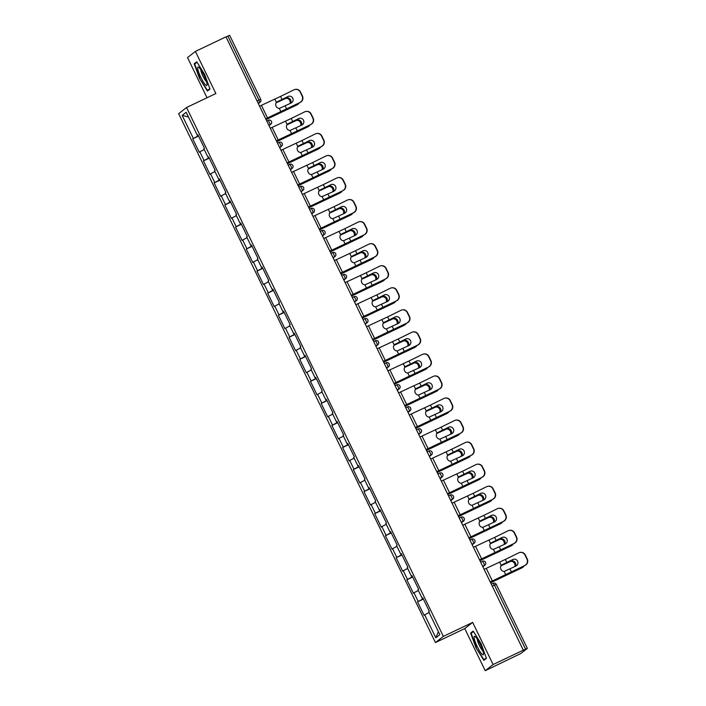 <?xml version="1.0" encoding="UTF-8"?>
<svg xmlns="http://www.w3.org/2000/svg" width="706" height="706" viewBox="0 0 706 706"><rect width="100%" height="100%" fill="white"/><g stroke="black" fill="none" stroke-linecap="round" stroke-linejoin="round"><path stroke-width="1.06" d="M485.225 670.7L493.115 664.54L472.667 622.418L464.769 628.578L485.225 670.7L520.807 653.527L527.347 648.408L523.34 650.235L225.973 36.853L195.403 51.423L187.514 57.592L207.017 97.755M464.769 628.578L435.461 642.548L178.653 113.675L186.543 107.515L443.35 636.388L435.461 642.548M438.373 631.658L435.823 637.783L439.829 634.659L428.674 611.687L429.274 611.22L422.753 597.797L422.153 598.264L422.841 597.973M435.823 637.783L424.668 614.82L424.077 615.288L417.555 601.856L423.379 599.085M423.221 598.759L417.555 601.856M418.155 601.388L413.963 592.766L413.372 593.234L406.85 579.811L412.675 577.031M412.516 576.705L406.85 579.811M407.45 579.344L403.258 570.722L402.658 571.189L396.145 557.758L401.97 554.987M401.811 554.66L396.145 557.758M396.737 557.29L392.554 548.668L391.954 549.136L385.432 535.713L391.256 532.933M391.106 532.615L385.432 535.713M386.032 535.245L381.849 526.623L381.249 527.091L374.727 513.668L380.552 510.888M380.393 510.562L374.727 513.668M375.327 513.2L371.144 504.578L370.544 505.046L364.022 491.614L369.847 488.843M369.688 488.517L364.022 491.614M364.623 491.147L360.439 482.525L359.839 482.992L353.318 469.569L359.142 466.79M358.983 466.463L353.318 469.569M353.918 469.102L349.726 460.48L349.135 460.947L342.613 447.516L348.437 444.745M348.279 444.418L342.613 447.516M343.213 447.048L339.021 438.426L338.421 438.894L331.908 425.471L337.733 422.691M337.574 422.373L331.908 425.471M332.5 425.003L328.316 416.381L327.716 416.849L321.204 403.426L327.019 400.646M326.869 400.32L321.204 403.426M321.795 402.958L317.612 394.336L317.012 394.804L310.49 381.372L316.314 378.601M316.156 378.275L310.49 381.372M311.09 380.905L306.907 372.283L306.307 372.75L299.785 359.328L305.61 356.548M305.451 356.221L299.785 359.328M300.385 358.86L296.202 350.238L295.602 350.705L289.081 337.274L294.905 334.503M294.746 334.176L289.081 337.274M289.681 336.806L285.498 328.193L284.897 328.652L278.376 315.229L284.2 312.458M284.041 312.131L278.376 315.229M278.976 314.761L274.784 306.139L274.193 306.607L267.671 293.184L273.496 290.404M273.337 290.078L267.671 293.184M268.271 292.716L264.079 284.094L263.479 284.562L256.966 271.13L262.791 268.359M262.632 268.033L256.966 271.13M257.558 270.663L253.375 262.041L252.774 262.508L246.253 249.086L252.077 246.306M251.927 245.979L246.253 249.086M246.853 248.618L242.67 239.996L242.07 240.464L235.548 227.032L241.373 224.261M241.214 223.934L235.548 227.032M236.148 226.573L231.965 217.951L231.365 218.419L224.843 204.987L230.668 202.216M230.509 201.89L224.843 204.987M225.443 204.519L221.26 195.897L220.66 196.365L214.139 182.942L219.963 180.162M219.804 179.836L214.139 182.942M214.739 182.475L210.547 173.852L209.956 174.32L203.434 160.889L209.258 158.118M209.1 157.791L203.434 160.889M204.034 160.421L199.842 151.799L199.251 152.267L192.729 138.844L198.554 136.064M198.395 135.746L192.729 138.844M193.329 138.376L182.174 115.405L186.172 112.28L197.327 135.252L198.015 134.961M422.153 598.264L417.97 589.642L418.57 589.175L412.048 575.743L411.448 576.211L407.265 567.589L407.865 567.13L401.343 553.698L400.743 554.166L396.56 545.544L397.151 545.076L390.639 531.653L390.039 532.121L385.855 523.499L386.447 523.031L379.934 509.6L379.334 510.067L375.142 501.445L375.742 500.978L369.22 487.555L368.629 488.022L364.437 479.4L365.037 478.933L358.516 465.51L357.916 465.969L353.732 457.356L354.333 456.888L347.811 443.456L347.211 443.924L343.028 435.302L343.628 434.834L337.106 421.411L336.506 421.879L332.323 413.257L332.923 412.789L326.401 399.358L325.801 399.825L321.618 391.203L322.21 390.736L315.697 377.313L315.097 377.781L310.905 369.159L311.505 368.691L304.983 355.268L304.392 355.736L300.2 347.114L300.8 346.646L294.278 333.214L293.687 333.682L289.495 325.06L290.095 324.592L283.574 311.17L282.974 311.637L278.791 303.015L279.391 302.547L272.869 289.116L272.269 289.584L268.086 280.962L268.686 280.494L262.164 267.071L261.564 267.539L257.381 258.917L257.972 258.449L251.46 245.026L250.859 245.494L246.676 236.872L247.268 236.404L240.755 222.972L240.155 223.44L235.963 214.818L236.563 214.35L230.041 200.928L229.45 201.395L225.258 192.773L225.858 192.306L219.337 178.874L218.736 179.342L214.553 170.72L215.154 170.261L208.632 156.829L208.032 157.297L203.849 148.675L204.449 148.207L197.927 134.784L197.327 135.252M418.376 590.481L413.963 592.766M407.671 568.427L403.258 570.722M411.448 576.211L412.136 575.928M396.966 546.382L392.554 548.668M400.743 554.166L401.432 553.883M386.253 524.329L381.849 526.623M390.039 532.121L390.727 531.83M375.548 502.284L371.144 504.578M379.334 510.067L380.013 509.785M364.843 480.239L360.439 482.525M368.629 488.022L369.309 487.731M354.138 458.185L349.726 460.48M357.916 465.969L358.604 465.686M343.434 436.14L339.021 438.426M347.211 443.924L347.899 443.642M332.729 414.087L328.316 416.381M336.506 421.879L337.194 421.588M322.024 392.042L317.612 394.336M325.801 399.825L326.49 399.543M311.311 369.997L306.907 372.283M315.097 377.781L315.785 377.498M300.606 347.943L296.202 350.238M304.392 355.736L305.071 355.445M289.901 325.898L285.498 328.193M293.687 333.682L294.367 333.4M279.197 303.854L274.784 306.139M282.974 311.637L283.662 311.346M268.492 281.8L264.079 284.094M272.269 289.584L272.957 289.301M257.787 259.755L253.375 262.041M261.564 267.539L262.253 267.256M247.082 237.701L242.67 239.996M250.859 245.494L251.548 245.203M236.369 215.657L231.965 217.951M240.155 223.44L240.843 223.158M225.664 193.612L221.26 195.897M229.45 201.395L230.13 201.104M214.959 171.558L210.547 173.852M218.736 179.342L219.425 179.059M204.255 149.513L199.842 151.799M208.032 157.297L208.72 157.014M257.108 100.967L258.952 100.084L227.861 36.059L226.017 36.941M227.861 36.059L229.609 35.335M188.44 116.949L182.174 115.405M493.115 664.54L523.684 649.97M472.667 622.418L443.35 636.388M186.543 107.515L215.859 93.545L195.403 51.423M429.08 612.526L424.668 614.82M204.661 74.412L196.753 61.775L194.194 63.778L199.533 78.419L207.44 91.056L210 89.053L204.661 74.412M470.628 633.07L475.968 647.711L483.875 660.348L486.434 658.345L481.095 643.704L473.188 631.067L470.628 633.07L472.826 632.029M209.188 89.68L207.546 90.465L199.533 78.419M196.392 62.728L194.194 63.778M486.293 657.957L483.989 659.766L475.968 647.711M289.028 96.184A3.618 3.574 -101.1 0 0 288.295 96.457L287.986 96.51A3.618 3.574 78.9 0 1 292.769 98.187A3.618 3.574 78.9 0 1 291.146 103.014L279.329 108.433A3.618 3.221 -120.3 0 1 276.417 102.449L276.964 101.938M300.015 102.405A4.721 4.66 -101.1 0 0 302.142 96.104L302.442 96.042A4.721 4.66 78.9 0 1 300.315 102.352L267.521 117.911A12.576 0.494 154.1 0 0 265.738 118.74M265.774 118.82L280.123 112.201A12.576 0.494 154.1 0 0 283.221 110.745A12.576 0.494 154.1 0 0 286.954 108.936L300.315 102.352M277.211 101.779L282.012 99.458L280.538 96.422L261.414 105.326A12.576 0.494 154.1 0 0 259.631 106.165M276.849 102.026A12.576 0.494 154.1 0 0 278.588 101.205A12.576 0.494 154.1 0 0 282.321 99.396L288.295 96.457M295.055 89.441L295.364 89.38A4.721 4.66 78.9 0 1 300.456 91.948L300.147 92.009A4.721 4.66 -101.1 0 0 293.908 89.83L280.538 96.422M302.442 96.042L300.456 91.948M302.142 96.104L300.147 92.009M287.986 96.51L282.012 99.458M289.91 103.623A3.618 3.151 60.1 0 0 289.778 100.517A3.618 3.151 60.1 0 0 285.339 98.584L276.143 102.847M276.222 102.714A12.576 0.494 -25.9 0 1 277.352 102.176A12.576 0.494 -25.9 0 1 280.873 100.526L286.212 98.081A3.618 3.151 -119.9 0 1 290.651 100.014A3.618 3.151 -119.9 0 1 290.74 103.217M266.1 119.49L278.729 113.287A12.576 0.494 -25.9 0 1 281.976 111.716A12.576 0.494 -25.9 0 1 285.506 110.065L297.447 104.594A4.721 4.104 60.1 0 0 297.738 104.444L296.864 104.947A4.721 4.104 -119.9 0 1 296.573 105.097L266.136 119.561M297.738 104.444A4.721 4.104 60.1 0 0 299.185 102.908M203.866 75.11A10.219 1.853 -115.5 0 0 198.739 67.282A10.219 1.853 -115.5 0 0 200.883 77.448A10.219 1.853 -115.5 0 0 207.079 84.764A10.219 1.853 -115.5 0 0 203.866 75.11M200.804 69.709A6.998 1.271 -115.5 0 0 203.001 76.292A6.998 1.271 -115.5 0 0 206.496 81.64M199.895 78.225L194.715 64.034L197.036 62.225M209.858 88.665L207.546 90.465M483.425 652.953A10.219 1.853 -115.5 0 0 479.948 643.687A10.219 1.853 -115.5 0 0 475.182 636.583A10.219 1.853 -115.5 0 0 474.203 638.206A10.219 1.853 -115.5 0 0 479.189 650.261A10.219 1.853 -115.5 0 0 483.513 654.065A10.219 1.853 -115.5 0 0 483.425 652.953M477.247 639.001A6.998 1.271 -115.5 0 0 477.309 639.742A6.998 1.271 -115.5 0 0 479.674 646.061A6.998 1.271 -115.5 0 0 482.93 650.941M476.329 647.517L471.149 633.335L473.47 631.517M485.631 658.98L483.989 659.766M299.732 118.237A3.618 3.574 -101.1 0 0 299 118.502L298.691 118.564A3.618 3.574 78.9 0 1 303.483 120.232A3.618 3.574 78.9 0 1 301.85 125.059L290.034 130.478A3.618 3.221 -120.3 0 1 287.13 124.494L287.669 123.982M310.719 124.459A4.721 4.66 -101.1 0 0 312.846 118.158L313.146 118.096A4.721 4.66 78.9 0 1 311.028 124.397L278.226 139.956A12.576 0.494 154.1 0 0 276.443 140.785M276.478 140.865L290.828 134.246A12.576 0.494 154.1 0 0 293.925 132.79A12.576 0.494 154.1 0 0 297.658 130.989L311.028 124.397M287.924 123.824L292.716 121.511L291.243 118.467L272.119 127.38A12.576 0.494 154.1 0 0 270.336 128.21M287.554 124.079A12.576 0.494 154.1 0 0 289.292 123.25A12.576 0.494 154.1 0 0 293.025 121.45L299 118.502M305.76 111.486L306.069 111.433A4.721 4.66 78.9 0 1 311.161 113.993L310.852 114.054A4.721 4.66 -101.1 0 0 304.613 111.875L291.243 118.467M313.146 118.096L311.161 113.993M312.846 118.158L310.852 114.054M298.691 118.564L292.716 121.511M310.437 140.282A3.618 3.574 -101.1 0 0 309.705 140.547L309.396 140.609A3.618 3.574 78.9 0 1 314.188 142.277A3.618 3.574 78.9 0 1 312.555 147.113L300.738 152.531A3.618 3.221 -120.3 0 1 297.835 146.548L298.382 146.036M321.424 146.504A4.721 4.66 -101.1 0 0 323.551 140.203L323.86 140.141A4.721 4.66 78.9 0 1 321.733 146.442L288.939 162.001A12.576 0.494 154.1 0 0 287.148 162.839M287.183 162.909L301.533 156.3A12.576 0.494 154.1 0 0 304.639 154.843A12.576 0.494 154.1 0 0 308.363 153.034L321.733 146.442M298.629 145.877L303.421 143.556L301.947 140.52L282.824 149.425A12.576 0.494 154.1 0 0 281.041 150.254M298.259 146.124A12.576 0.494 154.1 0 0 300.006 145.304A12.576 0.494 154.1 0 0 303.73 143.494L309.705 140.547M316.473 133.54L316.773 133.478A4.721 4.66 78.9 0 1 321.865 136.046L321.557 136.108A4.721 4.66 -101.1 0 0 315.317 133.928L301.947 140.52M323.86 140.141L321.865 136.046M323.551 140.203L321.557 136.108M309.396 140.609L303.421 143.556M321.142 162.336A3.618 3.574 -101.1 0 0 320.409 162.601L320.1 162.662A3.618 3.574 78.9 0 1 324.892 164.33A3.618 3.574 78.9 0 1 323.26 169.158L311.443 174.576A3.618 3.221 -120.3 0 1 308.54 168.593L309.087 168.081M332.129 168.558A4.721 4.66 -101.1 0 0 334.256 162.248L334.565 162.195A4.721 4.66 78.9 0 1 332.438 168.496L299.644 184.054A12.576 0.494 154.1 0 0 297.853 184.884M297.888 184.963L312.246 178.344A12.576 0.494 154.1 0 0 315.344 176.888A12.576 0.494 154.1 0 0 319.068 175.088L332.438 168.496M309.334 167.922L314.126 165.601L312.652 162.565L293.537 171.47A12.576 0.494 154.1 0 0 291.746 172.308M308.963 168.178A12.576 0.494 154.1 0 0 310.711 167.348A12.576 0.494 154.1 0 0 314.435 165.539L320.409 162.601M327.178 155.585L327.487 155.523A4.721 4.66 78.9 0 1 332.57 158.091L332.27 158.153A4.721 4.66 -101.1 0 0 326.022 155.973L312.652 162.565M334.565 162.195L332.57 158.091M334.256 162.248L332.27 158.153M320.1 162.662L314.126 165.601M331.846 184.381A3.618 3.574 -101.1 0 0 331.114 184.645L330.814 184.707A3.618 3.574 78.9 0 1 335.597 186.375A3.618 3.574 78.9 0 1 333.964 191.211L322.148 196.621A3.618 3.221 -120.3 0 1 319.244 190.638L319.792 190.135M342.834 190.602A4.721 4.66 -101.1 0 0 344.96 184.301L345.269 184.24A4.721 4.66 78.9 0 1 343.142 190.541L310.349 206.099A12.576 0.494 154.1 0 0 308.557 206.937M308.593 207.008L322.951 200.389A12.576 0.494 154.1 0 0 326.048 198.942A12.576 0.494 154.1 0 0 329.773 197.133L343.142 190.541M320.039 189.967L324.831 187.655L323.357 184.61L304.242 193.523A12.576 0.494 154.1 0 0 302.45 194.353M319.668 190.223A12.576 0.494 154.1 0 0 321.415 189.402A12.576 0.494 154.1 0 0 325.139 187.593L331.114 184.645M337.883 177.638L338.192 177.577A4.721 4.66 78.9 0 1 343.275 180.145L342.975 180.198A4.721 4.66 -101.1 0 0 336.727 178.027L323.357 184.61M345.269 184.24L343.275 180.145M344.96 184.301L342.975 180.198M330.814 184.707L324.831 187.655M342.551 206.426A3.618 3.574 -101.1 0 0 341.828 206.69L341.519 206.752A3.618 3.574 78.9 0 1 346.302 208.42A3.618 3.574 78.9 0 1 344.678 213.256L332.853 218.675A3.618 3.221 -120.3 0 1 329.949 212.691L330.496 212.179M353.538 212.647A4.721 4.66 -101.1 0 0 355.665 206.346L355.974 206.284A4.721 4.66 78.9 0 1 353.847 212.594L321.053 228.153A12.576 0.494 154.1 0 0 319.262 228.982M319.306 229.062L333.656 222.443A12.576 0.494 154.1 0 0 336.753 220.987A12.576 0.494 154.1 0 0 340.477 219.178L353.847 212.594M330.743 212.021L335.544 209.7L334.062 206.664L314.947 215.568A12.576 0.494 154.1 0 0 313.155 216.407M330.373 212.268A12.576 0.494 154.1 0 0 332.12 211.447A12.576 0.494 154.1 0 0 335.844 209.638L341.828 206.69M348.587 199.683L348.896 199.621A4.721 4.66 78.9 0 1 353.988 202.19L353.68 202.251A4.721 4.66 -101.1 0 0 347.431 200.072L334.062 206.664M355.974 206.284L353.988 202.19M355.665 206.346L353.68 202.251M341.519 206.752L335.544 209.7M300.615 125.668A3.618 3.151 60.1 0 0 300.491 122.57A3.618 3.151 60.1 0 0 296.043 120.629L286.848 124.891M286.927 124.759A12.576 0.494 -25.9 0 1 288.057 124.221A12.576 0.494 -25.9 0 1 291.578 122.57L296.917 120.126A3.618 3.151 -119.9 0 1 301.356 122.067A3.618 3.151 -119.9 0 1 301.444 125.262M276.805 141.535L289.434 135.34A12.576 0.494 -25.9 0 1 292.69 133.761A12.576 0.494 -25.9 0 1 296.211 132.11L308.151 126.639A4.721 4.104 60.1 0 0 308.443 126.489L307.569 126.992A4.721 4.104 -119.9 0 1 307.278 127.142L276.84 141.606M308.443 126.489A4.721 4.104 60.1 0 0 309.89 124.953M311.32 147.722A3.618 3.151 60.1 0 0 311.196 144.615A3.618 3.151 60.1 0 0 306.748 142.674L297.553 146.936M297.641 146.813A12.576 0.494 -25.9 0 1 298.762 146.274A12.576 0.494 -25.9 0 1 302.292 144.624L307.622 142.18A3.618 3.151 -119.9 0 1 312.07 144.112A3.618 3.151 -119.9 0 1 312.149 147.307M287.51 163.58L300.138 157.385A12.576 0.494 -25.9 0 1 303.395 155.814A12.576 0.494 -25.9 0 1 306.916 154.164L318.856 148.692A4.721 4.104 60.1 0 0 319.147 148.542L318.274 149.045A4.721 4.104 -119.9 0 1 317.982 149.195L287.545 163.66M319.147 148.542A4.721 4.104 60.1 0 0 320.595 147.007M322.024 169.767A3.618 3.151 60.1 0 0 321.901 166.66A3.618 3.151 60.1 0 0 317.453 164.727L308.266 168.99M308.345 168.858A12.576 0.494 -25.9 0 1 309.466 168.319A12.576 0.494 -25.9 0 1 312.996 166.669L318.327 164.224A3.618 3.151 -119.9 0 1 322.774 166.166A3.618 3.151 -119.9 0 1 322.854 169.361M298.214 185.634L310.852 179.43A12.576 0.494 -25.9 0 1 314.099 177.859A12.576 0.494 -25.9 0 1 317.629 176.209L329.561 170.737A4.721 4.104 60.1 0 0 329.852 170.587L328.987 171.09A4.721 4.104 -119.9 0 1 328.687 171.24L298.25 185.704M329.852 170.587A4.721 4.104 60.1 0 0 331.299 169.052M332.729 191.82A3.618 3.151 60.1 0 0 332.605 188.714A3.618 3.151 60.1 0 0 328.166 186.772L318.971 191.035M319.05 190.911A12.576 0.494 -25.9 0 1 320.171 190.373A12.576 0.494 -25.9 0 1 323.701 188.714L329.031 186.269A3.618 3.151 -119.9 0 1 333.479 188.211A3.618 3.151 -119.9 0 1 333.559 191.405M308.919 207.679L321.557 201.484A12.576 0.494 -25.9 0 1 324.804 199.913A12.576 0.494 -25.9 0 1 328.334 198.262L340.266 192.791A4.721 4.104 60.1 0 0 340.566 192.632L339.692 193.135A4.721 4.104 -119.9 0 1 339.401 193.285L308.954 207.749M340.566 192.632A4.721 4.104 60.1 0 0 342.004 191.105M343.443 213.865A3.618 3.151 60.1 0 0 343.31 210.759A3.618 3.151 60.1 0 0 338.871 208.826L329.676 213.08M329.755 212.956A12.576 0.494 -25.9 0 1 330.876 212.418A12.576 0.494 -25.9 0 1 334.406 210.767L339.745 208.323A3.618 3.151 -119.9 0 1 344.184 210.256A3.618 3.151 -119.9 0 1 344.272 213.459M319.624 229.732L332.261 223.528A12.576 0.494 -25.9 0 1 335.509 221.958A12.576 0.494 -25.9 0 1 339.039 220.307L350.97 214.836A4.721 4.104 60.1 0 0 351.27 214.686L350.397 215.189A4.721 4.104 -119.9 0 1 350.105 215.339L319.668 229.803M351.27 214.686A4.721 4.104 60.1 0 0 352.718 213.15M353.265 228.479A3.618 3.574 -101.1 0 0 352.532 228.744L352.223 228.806A3.618 3.574 78.9 0 1 357.007 230.474A3.618 3.574 78.9 0 1 355.383 235.301L343.566 240.72A3.618 3.221 -120.3 0 1 340.654 234.736L341.201 234.224M364.252 234.701A4.721 4.66 -101.1 0 0 366.379 228.4L366.679 228.338A4.721 4.66 78.9 0 1 364.552 234.639L331.758 250.198A12.576 0.494 154.1 0 0 329.976 251.027M330.011 251.107L344.36 244.488A12.576 0.494 154.1 0 0 347.458 243.032A12.576 0.494 154.1 0 0 351.182 241.231L364.552 234.639M341.448 234.065L346.249 231.745L344.775 228.709L325.651 237.622A12.576 0.494 154.1 0 0 323.86 238.451M341.086 234.321A12.576 0.494 154.1 0 0 342.825 233.492A12.576 0.494 154.1 0 0 346.558 231.692L352.532 228.744M359.292 221.728L359.601 221.666A4.721 4.66 78.9 0 1 364.693 224.234L364.384 224.296A4.721 4.66 -101.1 0 0 358.136 222.116L344.775 228.709M366.679 228.338L364.693 224.234M366.379 228.4L364.384 224.296M352.223 228.806L346.249 231.745M354.147 235.91A3.618 3.151 60.1 0 0 354.015 232.812A3.618 3.151 60.1 0 0 349.576 230.871L340.38 235.133M340.46 235.001A12.576 0.494 -25.9 0 1 341.58 234.463A12.576 0.494 -25.9 0 1 345.11 232.812L350.45 230.368A3.618 3.151 -119.9 0 1 354.889 232.309A3.618 3.151 -119.9 0 1 354.977 235.504M330.337 251.777L342.966 245.573A12.576 0.494 -25.9 0 1 346.214 244.002A12.576 0.494 -25.9 0 1 349.744 242.352L361.684 236.881A4.721 4.104 60.1 0 0 361.975 236.731L361.101 237.234A4.721 4.104 -119.9 0 1 360.81 237.384L330.373 251.848M361.975 236.731A4.721 4.104 60.1 0 0 363.422 235.195M363.969 250.524A3.618 3.574 -101.1 0 0 363.237 250.789L362.928 250.851A3.618 3.574 78.9 0 1 367.72 252.519A3.618 3.574 78.9 0 1 366.087 257.355L354.271 262.773A3.618 3.221 -120.3 0 1 351.359 256.79L351.906 256.278M374.957 256.746A4.721 4.66 -101.1 0 0 377.083 250.445L377.383 250.383A4.721 4.66 78.9 0 1 375.257 256.684L342.463 272.242A12.576 0.494 154.1 0 0 340.68 273.081M340.716 273.151L355.065 266.533A12.576 0.494 154.1 0 0 358.163 265.085A12.576 0.494 154.1 0 0 361.896 263.276L375.257 256.684M352.153 256.119L356.954 253.798L355.48 250.754L336.356 259.667A12.576 0.494 154.1 0 0 334.573 260.496M351.791 256.366A12.576 0.494 154.1 0 0 353.529 255.546A12.576 0.494 154.1 0 0 357.262 253.736L363.237 250.789M369.997 243.782L370.306 243.72A4.721 4.66 78.9 0 1 375.398 246.288L375.089 246.35A4.721 4.66 -101.1 0 0 368.85 244.17L355.48 250.754M377.383 250.383L375.398 246.288M377.083 250.445L375.089 246.35M362.928 250.851L356.954 253.798M364.852 257.964A3.618 3.151 60.1 0 0 364.728 254.857A3.618 3.151 60.1 0 0 360.281 252.916L351.085 257.178M351.164 257.055A12.576 0.494 -25.9 0 1 352.294 256.516A12.576 0.494 -25.9 0 1 355.815 254.866L361.154 252.421A3.618 3.151 -119.9 0 1 365.593 254.354A3.618 3.151 -119.9 0 1 365.682 257.549M341.042 273.822L353.671 267.627A12.576 0.494 -25.9 0 1 356.927 266.056A12.576 0.494 -25.9 0 1 360.448 264.406L372.389 258.934A4.721 4.104 60.1 0 0 372.68 258.784L371.806 259.279A4.721 4.104 -119.9 0 1 371.515 259.437L341.077 273.902M372.68 258.784A4.721 4.104 60.1 0 0 374.127 257.249M374.674 272.578A3.618 3.574 -101.1 0 0 373.942 272.843L373.633 272.895A3.618 3.574 78.9 0 1 378.425 274.572A3.618 3.574 78.9 0 1 376.792 279.399L364.976 284.818A3.618 3.221 -120.3 0 1 362.072 278.835L362.619 278.323M385.661 278.799A4.721 4.66 -101.1 0 0 387.788 272.49L388.097 272.437A4.721 4.66 78.9 0 1 385.97 278.738L353.176 294.296A12.576 0.494 154.1 0 0 351.385 295.126M351.42 295.205L365.77 288.586A12.576 0.494 154.1 0 0 368.867 287.13A12.576 0.494 154.1 0 0 372.6 285.321L385.97 278.738M362.866 278.164L367.658 275.843L366.185 272.807L347.061 281.712A12.576 0.494 154.1 0 0 345.278 282.55M362.496 278.411A12.576 0.494 154.1 0 0 364.243 277.59A12.576 0.494 154.1 0 0 367.967 275.781L373.942 272.843M380.71 265.827L381.011 265.765A4.721 4.66 78.9 0 1 386.103 268.333L385.794 268.395A4.721 4.66 -101.1 0 0 379.554 266.215L366.185 272.807M388.097 272.437L386.103 268.333M387.788 272.49L385.794 268.395M373.633 272.895L367.658 275.843M375.557 280.008A3.618 3.151 60.1 0 0 375.433 276.902A3.618 3.151 60.1 0 0 370.985 274.969L361.79 279.232M361.869 279.099A12.576 0.494 -25.9 0 1 362.999 278.561A12.576 0.494 -25.9 0 1 366.52 276.911L371.859 274.466A3.618 3.151 -119.9 0 1 376.298 276.408A3.618 3.151 -119.9 0 1 376.386 279.602M351.747 295.876L364.375 289.672A12.576 0.494 -25.9 0 1 367.632 288.101A12.576 0.494 -25.9 0 1 371.153 286.451L383.093 280.979A4.721 4.104 60.1 0 0 383.384 280.829L382.511 281.332A4.721 4.104 -119.9 0 1 382.22 281.482L351.782 295.946M383.384 280.829A4.721 4.104 60.1 0 0 384.832 279.294M385.379 294.623A3.618 3.574 -101.1 0 0 384.646 294.887L384.338 294.949A3.618 3.574 78.9 0 1 389.13 296.617A3.618 3.574 78.9 0 1 387.497 301.453L375.68 306.863A3.618 3.221 -120.3 0 1 372.777 300.88L373.324 300.377M396.366 300.844A4.721 4.66 -101.1 0 0 398.493 294.543L398.802 294.481A4.721 4.66 78.9 0 1 396.675 300.782L363.881 316.341A12.576 0.494 154.1 0 0 362.09 317.17M362.125 317.25L376.474 310.631A12.576 0.494 154.1 0 0 379.581 309.184A12.576 0.494 154.1 0 0 383.305 307.375L396.675 300.782M373.571 300.209L378.363 297.897L376.889 294.852L357.774 303.765A12.576 0.494 154.1 0 0 355.983 304.595M373.2 300.465A12.576 0.494 154.1 0 0 374.948 299.635A12.576 0.494 154.1 0 0 378.672 297.835L384.646 294.887M391.415 287.871L391.715 287.819A4.721 4.66 78.9 0 1 396.807 290.387L396.498 290.44A4.721 4.66 -101.1 0 0 390.259 288.269L376.889 294.852M398.802 294.481L396.807 290.387M398.493 294.543L396.498 290.44M384.338 294.949L378.363 297.897M386.261 302.062A3.618 3.151 60.1 0 0 386.138 298.956A3.618 3.151 60.1 0 0 381.69 297.014L372.503 301.277M372.583 301.144A12.576 0.494 -25.9 0 1 373.703 300.606A12.576 0.494 -25.9 0 1 377.233 298.956L382.564 296.511A3.618 3.151 -119.9 0 1 387.012 298.453A3.618 3.151 -119.9 0 1 387.091 301.647M362.452 317.921L375.08 311.725A12.576 0.494 -25.9 0 1 378.337 310.146A12.576 0.494 -25.9 0 1 381.858 308.496L393.798 303.033A4.721 4.104 60.1 0 0 394.089 302.874L393.224 303.377A4.721 4.104 -119.9 0 1 392.924 303.527L362.487 317.991M394.089 302.874A4.721 4.104 60.1 0 0 395.536 301.347M396.084 316.667A3.618 3.574 -101.1 0 0 395.351 316.932L395.051 316.994A3.618 3.574 78.9 0 1 399.834 318.662A3.618 3.574 78.9 0 1 398.202 323.498L386.385 328.917A3.618 3.221 -120.3 0 1 383.482 322.933L384.029 322.421M407.071 322.889A4.721 4.66 -101.1 0 0 409.198 316.588L409.506 316.526A4.721 4.66 78.9 0 1 407.38 322.836L374.586 338.386A12.576 0.494 154.1 0 0 372.794 339.224M372.83 339.304L387.188 332.685A12.576 0.494 154.1 0 0 390.286 331.229A12.576 0.494 154.1 0 0 394.01 329.42L407.38 322.836M384.276 322.263L389.068 319.942L387.594 316.906L368.479 325.81A12.576 0.494 154.1 0 0 366.688 326.649M383.905 322.51A12.576 0.494 154.1 0 0 385.652 321.689A12.576 0.494 154.1 0 0 389.377 319.88L395.351 316.932M402.12 309.925L402.429 309.863A4.721 4.66 78.9 0 1 407.512 312.431L407.212 312.493A4.721 4.66 -101.1 0 0 400.964 310.313L387.594 316.906M409.506 316.526L407.512 312.431M409.198 316.588L407.212 312.493M395.051 316.994L389.068 319.942M396.966 324.107A3.618 3.151 60.1 0 0 396.843 321.001A3.618 3.151 60.1 0 0 392.395 319.068L383.208 323.322M383.287 323.198A12.576 0.494 -25.9 0 1 384.408 322.66A12.576 0.494 -25.9 0 1 387.938 321.009L393.268 318.565A3.618 3.151 -119.9 0 1 397.716 320.498A3.618 3.151 -119.9 0 1 397.796 323.701M373.156 339.974L385.794 333.77A12.576 0.494 -25.9 0 1 389.041 332.199A12.576 0.494 -25.9 0 1 392.571 330.549L404.503 325.078A4.721 4.104 60.1 0 0 404.803 324.928L403.929 325.431A4.721 4.104 -119.9 0 1 403.629 325.581L373.192 340.045M404.803 324.928A4.721 4.104 60.1 0 0 406.241 323.392M406.788 338.721A3.618 3.574 -101.1 0 0 406.056 338.986L405.756 339.048A3.618 3.574 78.9 0 1 410.539 340.716A3.618 3.574 78.9 0 1 408.906 345.543L397.09 350.961A3.618 3.221 -120.3 0 1 394.186 344.978L394.733 344.466M417.775 344.943A4.721 4.66 -101.1 0 0 419.902 338.642L420.211 338.58A4.721 4.66 78.9 0 1 418.084 344.881L385.291 360.439A12.576 0.494 154.1 0 0 383.499 361.269M383.543 361.348L397.893 354.73A12.576 0.494 154.1 0 0 400.99 353.274A12.576 0.494 154.1 0 0 404.714 351.473L418.084 344.881M394.981 344.307L399.781 341.986L398.299 338.951L379.184 347.855A12.576 0.494 154.1 0 0 377.392 348.693M394.61 344.563A12.576 0.494 154.1 0 0 396.357 343.734A12.576 0.494 154.1 0 0 400.081 341.933L406.056 338.986M412.825 331.97L413.134 331.908A4.721 4.66 78.9 0 1 418.217 334.476L417.917 334.538A4.721 4.66 -101.1 0 0 411.669 332.358L398.299 338.951M420.211 338.58L418.217 334.476M419.902 338.642L417.917 334.538M405.756 339.048L399.781 341.986M407.671 346.152A3.618 3.151 60.1 0 0 407.547 343.054A3.618 3.151 60.1 0 0 403.108 341.113L393.913 345.375M393.992 345.243A12.576 0.494 -25.9 0 1 395.113 344.704A12.576 0.494 -25.9 0 1 398.643 343.054L403.973 340.61A3.618 3.151 -119.9 0 1 408.421 342.551A3.618 3.151 -119.9 0 1 408.5 345.746M383.861 362.019L396.498 355.815A12.576 0.494 -25.9 0 1 399.746 354.244A12.576 0.494 -25.9 0 1 403.276 352.594L415.207 347.123A4.721 4.104 60.1 0 0 415.507 346.973L414.634 347.476A4.721 4.104 -119.9 0 1 414.343 347.626L383.896 362.09M415.507 346.973A4.721 4.104 60.1 0 0 416.946 345.437M417.502 360.766A3.618 3.574 -101.1 0 0 416.769 361.031L416.461 361.093A3.618 3.574 78.9 0 1 421.244 362.76A3.618 3.574 78.9 0 1 419.62 367.597L407.794 373.006A3.618 3.221 -120.3 0 1 404.891 367.032L405.438 366.52M428.489 366.988A4.721 4.66 -101.1 0 0 430.607 360.687L430.916 360.625A4.721 4.66 78.9 0 1 428.789 366.926L395.995 382.484A12.576 0.494 154.1 0 0 394.204 383.323M394.248 383.393L408.597 376.775A12.576 0.494 154.1 0 0 411.695 375.327A12.576 0.494 154.1 0 0 415.419 373.518L428.789 366.926M405.685 366.352L410.486 364.04L409.003 360.995L389.888 369.909A12.576 0.494 154.1 0 0 388.097 370.738M405.323 366.608A12.576 0.494 154.1 0 0 407.062 365.787A12.576 0.494 154.1 0 0 410.786 363.978L416.769 361.031M423.529 354.024L423.838 353.962A4.721 4.66 78.9 0 1 428.93 356.53L428.621 356.583A4.721 4.66 -101.1 0 0 422.373 354.412L409.003 360.995M430.916 360.625L428.93 356.53M430.607 360.687L428.621 356.583M416.461 361.093L410.486 364.04M418.384 368.205A3.618 3.151 60.1 0 0 418.252 365.099A3.618 3.151 60.1 0 0 413.813 363.158L404.617 367.42M404.697 367.296A12.576 0.494 -25.9 0 1 405.818 366.758A12.576 0.494 -25.9 0 1 409.348 365.108L414.687 362.655A3.618 3.151 -119.9 0 1 419.126 364.596A3.618 3.151 -119.9 0 1 419.214 367.791M394.575 384.064L407.203 377.869A12.576 0.494 -25.9 0 1 410.451 376.298A12.576 0.494 -25.9 0 1 413.981 374.648L425.921 369.176A4.721 4.104 60.1 0 0 426.212 369.026L425.339 369.52A4.721 4.104 -119.9 0 1 425.047 369.679L394.61 384.143M426.212 369.026A4.721 4.104 60.1 0 0 427.659 367.491M428.207 382.82A3.618 3.574 -101.1 0 0 427.474 383.084L427.165 383.137A3.618 3.574 78.9 0 1 431.948 384.814A3.618 3.574 78.9 0 1 430.325 389.641L418.508 395.06A3.618 3.221 -120.3 0 1 415.596 389.077L416.143 388.565M439.194 389.032A4.721 4.66 -101.1 0 0 441.321 382.731L441.621 382.678A4.721 4.66 78.9 0 1 439.494 388.98L406.7 404.538A12.576 0.494 154.1 0 0 404.917 405.368M404.953 405.447L419.302 398.828A12.576 0.494 154.1 0 0 422.4 397.372A12.576 0.494 154.1 0 0 426.124 395.563L439.494 388.98M416.39 388.406L421.191 386.085L419.717 383.049L400.593 391.954A12.576 0.494 154.1 0 0 398.802 392.792M416.028 388.653A12.576 0.494 154.1 0 0 417.767 387.832A12.576 0.494 154.1 0 0 421.5 386.023L427.474 383.084M434.234 376.069L434.543 376.007A4.721 4.66 78.9 0 1 439.635 378.575L439.326 378.637A4.721 4.66 -101.1 0 0 433.087 376.457L419.717 383.049M441.621 382.678L439.635 378.575M441.321 382.731L439.326 378.637M427.165 383.137L421.191 386.085M429.089 390.25A3.618 3.151 60.1 0 0 428.957 387.144A3.618 3.151 60.1 0 0 424.518 385.211L415.322 389.474M415.402 389.341A12.576 0.494 -25.9 0 1 416.531 388.803A12.576 0.494 -25.9 0 1 420.052 387.153L425.391 384.708A3.618 3.151 -119.9 0 1 429.83 386.641A3.618 3.151 -119.9 0 1 429.919 389.844M405.279 406.118L417.908 399.914A12.576 0.494 -25.9 0 1 421.155 398.343A12.576 0.494 -25.9 0 1 424.685 396.693L436.626 391.221A4.721 4.104 60.1 0 0 436.917 391.071L436.043 391.574A4.721 4.104 -119.9 0 1 435.752 391.724L405.315 406.188M436.917 391.071A4.721 4.104 60.1 0 0 438.364 389.535M438.911 404.865A3.618 3.574 -101.1 0 0 438.179 405.129L437.87 405.191A3.618 3.574 78.9 0 1 442.662 406.859A3.618 3.574 78.9 0 1 441.029 411.686L429.213 417.105A3.618 3.221 -120.3 0 1 426.309 411.121L426.848 410.61M449.899 411.086A4.721 4.66 -101.1 0 0 452.025 404.785L452.325 404.723A4.721 4.66 78.9 0 1 450.207 411.024L417.405 426.583A12.576 0.494 154.1 0 0 415.622 427.412M415.657 427.492L430.007 420.873A12.576 0.494 154.1 0 0 433.105 419.417A12.576 0.494 154.1 0 0 436.837 417.617L450.207 411.024M427.095 410.451L431.895 408.139L430.422 405.094L411.298 414.007A12.576 0.494 154.1 0 0 409.515 414.837M426.733 410.707A12.576 0.494 154.1 0 0 428.471 409.877A12.576 0.494 154.1 0 0 432.204 408.077L438.179 405.129M444.939 398.113L445.248 398.06A4.721 4.66 78.9 0 1 450.34 400.62L450.031 400.681A4.721 4.66 -101.1 0 0 443.792 398.511L430.422 405.094M452.325 404.723L450.34 400.62M452.025 404.785L450.031 400.681M437.87 405.191L431.895 408.139M439.794 412.295A3.618 3.151 60.1 0 0 439.67 409.198A3.618 3.151 60.1 0 0 435.223 407.256L426.027 411.519M426.106 411.386A12.576 0.494 -25.9 0 1 427.236 410.848A12.576 0.494 -25.9 0 1 430.757 409.198L436.096 406.753A3.618 3.151 -119.9 0 1 440.535 408.695A3.618 3.151 -119.9 0 1 440.623 411.889M415.984 428.163L428.613 421.967A12.576 0.494 -25.9 0 1 431.869 420.388A12.576 0.494 -25.9 0 1 435.39 418.737L447.33 413.266A4.721 4.104 60.1 0 0 447.622 413.116L446.748 413.619A4.721 4.104 -119.9 0 1 446.457 413.769L416.019 428.233M447.622 413.116A4.721 4.104 60.1 0 0 449.069 411.58M449.616 426.909A3.618 3.574 -101.1 0 0 448.884 427.174L448.575 427.236A3.618 3.574 78.9 0 1 453.367 428.904A3.618 3.574 78.9 0 1 451.734 433.74L439.917 439.158A3.618 3.221 -120.3 0 1 437.014 433.175L437.561 432.663M460.603 433.131A4.721 4.66 -101.1 0 0 462.73 426.83L463.039 426.768A4.721 4.66 78.9 0 1 460.912 433.069L428.118 448.628A12.576 0.494 154.1 0 0 426.327 449.466M426.362 449.545L440.712 442.927A12.576 0.494 154.1 0 0 443.818 441.471A12.576 0.494 154.1 0 0 447.542 439.661L460.912 433.069M437.808 432.504L442.6 430.183L441.126 427.148L422.003 436.052A12.576 0.494 154.1 0 0 420.22 436.882M437.438 432.752A12.576 0.494 154.1 0 0 439.185 431.931A12.576 0.494 154.1 0 0 442.909 430.122L448.884 427.174M455.652 420.167L455.952 420.105A4.721 4.66 78.9 0 1 461.044 422.673L460.736 422.735A4.721 4.66 -101.1 0 0 454.496 420.555L441.126 427.148M463.039 426.768L461.044 422.673M462.73 426.83L460.736 422.735M448.575 427.236L442.6 430.183M450.499 434.349A3.618 3.151 60.1 0 0 450.375 431.242A3.618 3.151 60.1 0 0 445.927 429.31L436.732 433.563M436.811 433.44A12.576 0.494 -25.9 0 1 437.941 432.902A12.576 0.494 -25.9 0 1 441.462 431.251L446.801 428.807A3.618 3.151 -119.9 0 1 451.249 430.739A3.618 3.151 -119.9 0 1 451.328 433.943M426.689 450.207L439.317 444.012A12.576 0.494 -25.9 0 1 442.574 442.441A12.576 0.494 -25.9 0 1 446.095 440.791L458.035 435.32A4.721 4.104 60.1 0 0 458.326 435.17L457.453 435.673A4.721 4.104 -119.9 0 1 457.161 435.823L426.724 450.287M458.326 435.17A4.721 4.104 60.1 0 0 459.774 433.634M460.321 448.963A3.618 3.574 -101.1 0 0 459.588 449.228L459.279 449.29A3.618 3.574 78.9 0 1 464.071 450.957A3.618 3.574 78.9 0 1 462.439 455.785L450.622 461.203A3.618 3.221 -120.3 0 1 447.719 455.22L448.266 454.708M471.308 455.185A4.721 4.66 -101.1 0 0 473.435 448.875L473.744 448.822A4.721 4.66 78.9 0 1 471.617 455.123L438.823 470.681A12.576 0.494 154.1 0 0 437.032 471.511M437.067 471.59L451.425 464.972A12.576 0.494 154.1 0 0 454.523 463.515A12.576 0.494 154.1 0 0 458.247 461.715L471.617 455.123M448.513 454.549L453.305 452.228L451.831 449.192L432.716 458.097A12.576 0.494 154.1 0 0 430.925 458.935M448.142 454.805A12.576 0.494 154.1 0 0 449.89 453.976A12.576 0.494 154.1 0 0 453.614 452.175L459.588 449.228M466.357 442.212L466.657 442.15A4.721 4.66 78.9 0 1 471.749 444.718L471.449 444.78A4.721 4.66 -101.1 0 0 465.201 442.6L451.831 449.192M473.744 448.822L471.749 444.718M473.435 448.875L471.449 444.78M459.279 449.29L453.305 452.228M461.203 456.394A3.618 3.151 60.1 0 0 461.08 453.287A3.618 3.151 60.1 0 0 456.632 451.355L447.445 455.617M447.525 455.485A12.576 0.494 -25.9 0 1 448.645 454.946A12.576 0.494 -25.9 0 1 452.175 453.296L457.506 450.852A3.618 3.151 -119.9 0 1 461.953 452.793A3.618 3.151 -119.9 0 1 462.033 455.988M437.393 472.261L450.031 466.057A12.576 0.494 -25.9 0 1 453.278 464.486A12.576 0.494 -25.9 0 1 456.808 462.836L468.74 457.364A4.721 4.104 60.1 0 0 469.031 457.214L468.166 457.717A4.721 4.104 -119.9 0 1 467.866 457.867L437.429 472.332M469.031 457.214A4.721 4.104 60.1 0 0 470.478 455.679M471.026 471.008A3.618 3.574 -101.1 0 0 470.293 471.273L469.993 471.334A3.618 3.574 78.9 0 1 474.776 473.002A3.618 3.574 78.9 0 1 473.144 477.838L461.327 483.248A3.618 3.221 -120.3 0 1 458.423 477.265L458.971 476.762M482.013 477.23A4.721 4.66 -101.1 0 0 484.139 470.928L484.448 470.867A4.721 4.66 78.9 0 1 482.322 477.168L449.528 492.726A12.576 0.494 154.1 0 0 447.736 493.565M447.772 493.635L462.13 487.016A12.576 0.494 154.1 0 0 465.228 485.569A12.576 0.494 154.1 0 0 468.952 483.76L482.322 477.168M459.218 476.594L464.01 474.282L462.536 471.237L443.421 480.151A12.576 0.494 154.1 0 0 441.629 480.98M458.847 476.85A12.576 0.494 154.1 0 0 460.594 476.029A12.576 0.494 154.1 0 0 464.319 474.22L470.293 471.273M477.062 464.266L477.371 464.204A4.721 4.66 78.9 0 1 482.454 466.772L482.154 466.825A4.721 4.66 -101.1 0 0 475.906 464.654L462.536 471.237M484.448 470.867L482.454 466.772M484.139 470.928L482.154 466.825M469.993 471.334L464.01 474.282M471.908 478.447A3.618 3.151 60.1 0 0 471.784 475.341A3.618 3.151 60.1 0 0 467.346 473.399L458.15 477.662M458.229 477.538A12.576 0.494 -25.9 0 1 459.35 477A12.576 0.494 -25.9 0 1 462.88 475.35L468.21 472.896A3.618 3.151 -119.9 0 1 472.658 474.838A3.618 3.151 -119.9 0 1 472.738 478.033M448.098 494.306L460.736 488.111A12.576 0.494 -25.9 0 1 463.983 486.54A12.576 0.494 -25.9 0 1 467.513 484.89L479.445 479.418A4.721 4.104 60.1 0 0 479.745 479.259L478.871 479.762A4.721 4.104 -119.9 0 1 478.571 479.921L448.133 494.385M479.745 479.259A4.721 4.104 60.1 0 0 481.183 477.733M481.73 493.053A3.618 3.574 -101.1 0 0 480.998 493.326L480.698 493.379A3.618 3.574 78.9 0 1 485.481 495.047A3.618 3.574 78.9 0 1 483.848 499.883L472.032 505.302A3.618 3.221 -120.3 0 1 469.128 499.318L469.675 498.807M492.717 499.274A4.721 4.66 -101.1 0 0 494.844 492.973L495.153 492.912A4.721 4.66 78.9 0 1 493.026 499.221L460.233 514.78A12.576 0.494 154.1 0 0 458.441 515.609M458.485 515.689L472.835 509.07A12.576 0.494 154.1 0 0 475.932 507.614A12.576 0.494 154.1 0 0 479.656 505.805L493.026 499.221M469.922 498.648L474.723 496.327L473.241 493.291L454.126 502.195A12.576 0.494 154.1 0 0 452.334 503.034M469.552 498.895A12.576 0.494 154.1 0 0 471.299 498.074A12.576 0.494 154.1 0 0 475.023 496.265L480.998 493.326M487.767 486.31L488.075 486.249A4.721 4.66 78.9 0 1 493.167 488.817L492.859 488.879A4.721 4.66 -101.1 0 0 486.61 486.699L473.241 493.291M495.153 492.912L493.167 488.817M494.844 492.973L492.859 488.879M480.698 493.379L474.723 496.327M482.622 500.492A3.618 3.151 60.1 0 0 482.489 497.386A3.618 3.151 60.1 0 0 478.05 495.453L468.855 499.716M468.934 499.583A12.576 0.494 -25.9 0 1 470.055 499.045A12.576 0.494 -25.9 0 1 473.585 497.395L478.924 494.95A3.618 3.151 -119.9 0 1 483.363 496.883A3.618 3.151 -119.9 0 1 483.451 500.086M458.803 516.36L471.44 510.156A12.576 0.494 -25.9 0 1 474.688 508.585A12.576 0.494 -25.9 0 1 478.218 506.934L490.149 501.463A4.721 4.104 60.1 0 0 490.449 501.313L489.576 501.816A4.721 4.104 -119.9 0 1 489.284 501.966L458.838 516.43M490.449 501.313A4.721 4.104 60.1 0 0 491.897 499.777M492.444 515.106A3.618 3.574 -101.1 0 0 491.711 515.371L491.402 515.433A3.618 3.574 78.9 0 1 496.186 517.101A3.618 3.574 78.9 0 1 494.562 521.928L482.745 527.347A3.618 3.221 -120.3 0 1 479.833 521.363L480.38 520.851M503.431 521.328A4.721 4.66 -101.1 0 0 505.549 515.027L505.858 514.965A4.721 4.66 78.9 0 1 503.731 521.266L470.937 536.825A12.576 0.494 154.1 0 0 469.155 537.654M469.19 537.734L483.539 531.115A12.576 0.494 154.1 0 0 486.637 529.659A12.576 0.494 154.1 0 0 490.361 527.859L503.731 521.266M480.627 520.693L485.428 518.372L483.954 515.336L464.83 524.249A12.576 0.494 154.1 0 0 463.039 525.079M480.265 520.949A12.576 0.494 154.1 0 0 482.004 520.119A12.576 0.494 154.1 0 0 485.728 518.319L491.711 515.371M498.471 508.355L498.78 508.302A4.721 4.66 78.9 0 1 503.872 510.862L503.563 510.923A4.721 4.66 -101.1 0 0 497.315 508.744L483.954 515.336M505.858 514.965L503.872 510.862M505.549 515.027L503.563 510.923M491.402 515.433L485.428 518.372M493.326 522.537A3.618 3.151 60.1 0 0 493.194 519.439A3.618 3.151 60.1 0 0 488.755 517.498L479.559 521.76M479.639 521.628A12.576 0.494 -25.9 0 1 480.76 521.09A12.576 0.494 -25.9 0 1 484.29 519.439L489.629 516.995A3.618 3.151 -119.9 0 1 494.068 518.936A3.618 3.151 -119.9 0 1 494.156 522.131M469.516 538.404L482.145 532.209A12.576 0.494 -25.9 0 1 485.393 530.63A12.576 0.494 -25.9 0 1 488.923 528.979L500.863 523.508A4.721 4.104 60.1 0 0 501.154 523.358L500.28 523.861A4.721 4.104 -119.9 0 1 499.989 524.011L469.552 538.475M501.154 523.358A4.721 4.104 60.1 0 0 502.601 521.822M503.149 537.151A3.618 3.574 -101.1 0 0 502.416 537.416L502.107 537.478A3.618 3.574 78.9 0 1 506.89 539.146A3.618 3.574 78.9 0 1 505.267 543.982L493.45 549.4A3.618 3.221 -120.3 0 1 490.538 543.417L491.085 542.905M514.136 543.373A4.721 4.66 -101.1 0 0 516.262 537.072L516.563 537.01A4.721 4.66 78.9 0 1 514.436 543.311L481.642 558.87A12.576 0.494 154.1 0 0 479.859 559.708M479.895 559.779L494.244 553.169A12.576 0.494 154.1 0 0 497.342 551.713A12.576 0.494 154.1 0 0 501.075 549.903L514.436 543.311M491.332 542.746L496.133 540.425L494.659 537.39L475.535 546.294A12.576 0.494 154.1 0 0 473.752 547.124M490.97 542.993A12.576 0.494 154.1 0 0 492.709 542.173A12.576 0.494 154.1 0 0 496.442 540.364L502.416 537.416M509.176 530.409L509.485 530.347A4.721 4.66 78.9 0 1 514.577 532.915L514.268 532.977A4.721 4.66 -101.1 0 0 508.029 530.797L494.659 537.39M516.563 537.01L514.577 532.915M516.262 537.072L514.268 532.977M502.107 537.478L496.133 540.425M504.031 544.591A3.618 3.151 60.1 0 0 503.899 541.484A3.618 3.151 60.1 0 0 499.46 539.543L490.264 543.805M490.343 543.682A12.576 0.494 -25.9 0 1 491.473 543.143A12.576 0.494 -25.9 0 1 494.994 541.493L500.333 539.049A3.618 3.151 -119.9 0 1 504.772 540.981A3.618 3.151 -119.9 0 1 504.861 544.176M480.221 560.449L492.85 554.254A12.576 0.494 -25.9 0 1 496.106 552.683A12.576 0.494 -25.9 0 1 499.627 551.033L511.568 545.562A4.721 4.104 60.1 0 0 511.859 545.411L510.985 545.914A4.721 4.104 -119.9 0 1 510.694 546.065L480.257 560.529M511.859 545.411A4.721 4.104 60.1 0 0 513.306 543.876M513.853 559.205A3.618 3.574 -101.1 0 0 513.121 559.47L512.812 559.523A3.618 3.574 78.9 0 1 517.604 561.199A3.618 3.574 78.9 0 1 515.971 566.027L504.155 571.445A3.618 3.221 -120.3 0 1 501.251 565.462L501.798 564.95M524.84 565.427A4.721 4.66 -101.1 0 0 526.967 559.117L527.276 559.064A4.721 4.66 78.9 0 1 525.149 565.365L492.347 580.923A12.576 0.494 154.1 0 0 490.564 581.753M490.599 581.832L504.949 575.213A12.576 0.494 154.1 0 0 508.046 573.757A12.576 0.494 154.1 0 0 511.779 571.948L525.149 565.365M502.045 564.791L506.837 562.47L505.364 559.434L486.24 568.339A12.576 0.494 154.1 0 0 484.457 569.177M501.675 565.047A12.576 0.494 154.1 0 0 503.422 564.218A12.576 0.494 154.1 0 0 507.146 562.408L513.121 559.47M519.89 552.454L520.19 552.392A4.721 4.66 78.9 0 1 525.282 554.96L524.973 555.022A4.721 4.66 -101.1 0 0 518.733 552.842L505.364 559.434M527.276 559.064L525.282 554.96M526.967 559.117L524.973 555.022M512.812 559.523L506.837 562.47M514.736 566.636A3.618 3.151 60.1 0 0 514.612 563.529A3.618 3.151 60.1 0 0 510.164 561.597L500.969 565.859M501.048 565.727A12.576 0.494 -25.9 0 1 502.178 565.188A12.576 0.494 -25.9 0 1 505.699 563.538L511.038 561.093A3.618 3.151 -119.9 0 1 515.477 563.035A3.618 3.151 -119.9 0 1 515.565 566.23M490.926 582.503L503.555 576.299A12.576 0.494 -25.9 0 1 506.811 574.728A12.576 0.494 -25.9 0 1 510.332 573.078L522.272 567.606A4.721 4.104 60.1 0 0 522.564 567.456L521.69 567.959A4.721 4.104 -119.9 0 1 521.399 568.109L490.961 582.574M522.564 567.456A4.721 4.104 60.1 0 0 524.011 565.921M258.334 103.491L259.631 102.476L258.952 100.084L260.699 99.361A2.356 2.321 -128 0 1 259.631 102.476L258.175 103.173M525.573 649.176L494.482 585.15L492.638 586.024M496.23 584.418L494.482 585.15L493.123 583.288L491.65 583.994L493.123 583.288A2.356 2.356 0 0 1 496.265 584.383L527.347 648.408M266.824 120.982L268.28 120.285L266.824 120.973M269.039 125.544L270.345 124.521L268.298 120.276A2.356 2.356 0 0 1 271.431 121.37A2.356 2.321 -128 0 1 270.345 124.521L268.88 125.218M277.529 143.027L279.002 142.321L277.529 143.027M279.744 147.589L281.05 146.574L279.585 147.272M288.233 165.072L289.707 164.374L288.233 165.072M290.448 169.634L291.755 168.619L290.29 169.316M298.938 187.125L300.403 186.428L298.938 187.125M301.153 191.688L302.459 190.664L301.003 191.361M309.643 209.17L311.125 208.464L309.643 209.17M311.858 213.733L313.164 212.718L311.708 213.415M320.356 231.224L321.83 230.518L320.347 231.215M322.571 235.786L323.869 234.763L322.413 235.46M331.061 253.269L332.517 252.571L331.061 253.269M333.276 257.831L334.573 256.816L333.117 257.505M341.766 275.314L343.24 274.616L341.766 275.314M343.981 279.876L345.287 278.861L343.822 279.558M352.47 297.367L353.935 296.67L352.47 297.367M354.686 301.93L355.992 300.906L354.527 301.603M363.175 319.412L364.64 318.715L363.175 319.412M365.39 323.975L366.696 322.96L365.231 323.657M373.88 341.466L375.354 340.76L373.88 341.457M376.095 346.028L377.401 345.005L375.945 345.702M384.585 363.511L386.05 362.813L384.585 363.511M386.809 368.073L388.106 367.058L386.65 367.747M395.298 385.555L396.754 384.858L395.298 385.555M397.513 390.118L398.811 389.103L397.354 389.8M406.003 407.609L407.477 406.903L406.003 407.609M408.218 412.172L409.524 411.148L408.059 411.845M416.708 429.654L418.164 428.957L416.708 429.654M418.923 434.216L420.229 433.202L418.764 433.899M427.412 451.708L428.877 451.01L427.412 451.699M429.627 456.261L430.934 455.246L429.469 455.944M438.117 473.752L439.582 473.055L438.117 473.752M440.332 478.315L441.638 477.291L440.182 477.988M448.822 495.797L450.287 495.1L448.822 495.797M451.037 500.36L452.343 499.345L450.887 500.042M459.535 517.851L461.009 517.145L459.527 517.842M461.75 522.414L463.048 521.39L461.592 522.087M470.24 539.896L471.696 539.199L470.24 539.896M472.455 544.458L473.752 543.443L472.296 544.141M480.945 561.941L482.419 561.244L480.945 561.941M483.16 566.503L484.466 565.488L483.001 566.186M280.361 144.183L279.002 142.321A2.356 2.356 0 0 1 281.473 146.31A2.356 2.321 -128 0 1 281.05 146.574L280.361 144.183M282.109 143.45A2.356 2.321 -128 0 1 281.473 146.31L279.77 147.642M291.066 166.228L289.707 164.374A2.356 2.356 0 0 1 292.178 168.355A2.356 2.321 -128 0 1 291.755 168.619L291.066 166.228M292.822 165.504A2.356 2.321 -128 0 1 292.178 168.355L290.475 169.687M301.771 188.281L300.412 186.419A2.356 2.356 0 0 1 303.554 187.514A2.356 2.321 -128 0 1 302.459 190.664L301.771 188.281M312.484 210.326L311.125 208.464A2.356 2.356 0 0 1 313.588 212.453A2.356 2.321 -128 0 1 313.164 212.718L312.484 210.326M314.232 209.603A2.356 2.321 -128 0 1 313.588 212.453L311.884 213.786M323.189 232.371L321.83 230.518A2.356 2.356 0 0 1 324.292 234.507A2.356 2.321 -128 0 1 323.869 234.763L323.189 232.371M324.936 231.647A2.356 2.321 -128 0 1 324.292 234.507L322.589 235.83M333.894 254.425L332.535 252.563A2.356 2.356 0 0 1 335.668 253.666A2.356 2.321 -128 0 1 334.573 256.816L333.894 254.425M344.599 276.47L343.24 274.616A2.356 2.356 0 0 1 345.711 278.596A2.356 2.321 -128 0 1 345.287 278.861L344.599 276.47M346.346 275.746A2.356 2.321 -128 0 1 345.711 278.596L344.007 279.929M355.303 298.523L353.944 296.661A2.356 2.356 0 0 1 356.415 300.65A2.356 2.321 -128 0 1 355.992 300.906L355.303 298.523M357.051 297.791A2.356 2.321 -128 0 1 356.415 300.65L354.712 301.974M366.008 320.568L364.649 318.706A2.356 2.356 0 0 1 367.791 319.809A2.356 2.321 -128 0 1 366.696 322.96L366.008 320.568M376.722 342.613L375.354 340.76A2.356 2.356 0 0 1 377.825 344.749A2.356 2.321 -128 0 1 377.401 345.005L376.722 342.613M378.469 341.889A2.356 2.321 -128 0 1 377.825 344.749L376.121 346.072M387.426 364.667L386.067 362.805A2.356 2.356 0 0 1 388.529 366.793A2.356 2.321 -128 0 1 388.106 367.058L387.426 364.667M389.174 363.934A2.356 2.321 -128 0 1 388.529 366.793L386.826 368.126M398.131 386.711L396.772 384.849A2.356 2.356 0 0 1 399.234 388.838A2.356 2.321 -128 0 1 398.811 389.103L398.131 386.711M399.878 385.988A2.356 2.321 -128 0 1 399.234 388.838L397.531 390.171M408.836 408.765L407.477 406.903A2.356 2.356 0 0 1 409.939 410.892A2.356 2.321 -128 0 1 409.524 411.148L408.836 408.765M410.583 408.033A2.356 2.321 -128 0 1 409.939 410.892L408.245 412.216M419.54 430.81L418.181 428.948A2.356 2.356 0 0 1 420.652 432.937A2.356 2.321 -128 0 1 420.229 433.202L419.54 430.81M421.288 430.078A2.356 2.321 -128 0 1 420.652 432.937L418.949 434.269M430.245 452.855L428.886 451.002A2.356 2.356 0 0 1 431.357 454.991A2.356 2.321 -128 0 1 430.934 455.246L430.245 452.855M431.993 452.131A2.356 2.321 -128 0 1 431.357 454.991L429.654 456.314M440.95 474.909L439.591 473.046A2.356 2.356 0 0 1 442.062 477.035A2.356 2.321 -128 0 1 441.638 477.291L440.95 474.909M442.706 474.176A2.356 2.321 -128 0 1 442.062 477.035L440.359 478.368M451.663 496.953L450.304 495.091A2.356 2.356 0 0 1 452.767 499.08A2.356 2.321 -128 0 1 452.343 499.345L451.663 496.953M453.411 496.23A2.356 2.321 -128 0 1 452.767 499.08L451.063 500.413M462.368 518.998L461.009 517.145A2.356 2.356 0 0 1 463.471 521.134A2.356 2.321 -128 0 1 463.048 521.39L462.368 518.998M464.116 518.275A2.356 2.321 -128 0 1 463.471 521.134L461.768 522.458M473.073 541.052L471.714 539.19A2.356 2.356 0 0 1 474.847 540.293A2.356 2.321 -128 0 1 473.752 543.443L473.073 541.052M483.778 563.097L482.419 561.244A2.356 2.356 0 0 1 484.881 565.224A2.356 2.321 -128 0 1 484.466 565.488L483.778 563.097M485.525 562.373A2.356 2.321 -128 0 1 484.881 565.224L483.186 566.556M280.926 111.733L279.329 108.433M276.417 102.449L274.819 99.149M286.645 108.998L285.171 105.962M267.521 117.911L261.414 105.326M296.573 105.097L297.447 104.594M285.339 98.584L286.212 98.081M291.631 133.778L290.034 130.478M287.13 124.494L285.524 121.203M297.35 131.051L295.876 128.007M278.226 139.956L272.119 127.38M302.336 155.823L300.738 152.531M297.835 146.548L296.229 143.247M308.054 153.096L306.58 150.06M288.939 162.001L282.824 149.425M313.049 177.877L311.443 174.576M308.54 168.593L306.933 165.292M318.759 175.141L317.285 172.105M299.644 184.054L293.537 171.47M323.754 199.922L322.148 196.621M319.244 190.638L317.647 187.346M329.464 197.195L327.99 194.15M310.349 206.099L304.242 193.523M334.459 221.966L332.853 218.675M329.949 212.691L328.352 209.391M340.177 219.239L338.695 216.204M321.053 228.153L314.947 215.568M307.278 127.142L308.151 126.639M296.043 120.629L296.917 120.126M317.982 149.195L318.856 148.692M306.748 142.674L307.622 142.18M328.687 171.24L329.561 170.737M317.453 164.727L318.327 164.224M339.401 193.285L340.266 192.791M328.166 186.772L329.031 186.269M350.105 215.339L350.97 214.836M338.871 208.826L339.745 208.323M345.163 244.02L343.566 240.72M340.654 234.736L339.056 231.436M350.882 241.284L349.408 238.249M331.758 250.198L325.651 237.622M360.81 237.384L361.684 236.881M349.576 230.871L350.45 230.368M355.868 266.065L354.271 262.773M351.359 256.79L349.761 253.489M361.587 263.338L360.113 260.302M342.463 272.242L336.356 259.667M371.515 259.437L372.389 258.934M360.281 252.916L361.154 252.421M366.573 288.119L364.976 284.818M362.072 278.835L360.466 275.534M372.291 285.383L370.818 282.347M353.176 294.296L347.061 281.712M382.22 281.482L383.093 280.979M370.985 274.969L371.859 274.466M377.278 310.163L375.68 306.863M372.777 300.88L371.171 297.588M382.996 307.437L381.522 304.392M363.881 316.341L357.774 303.765M392.924 303.527L393.798 303.033M381.69 297.014L382.564 296.511M387.991 332.208L386.385 328.917M383.482 322.933L381.875 319.633M393.701 329.481L392.227 326.446M374.586 338.386L368.479 325.81M403.629 325.581L404.503 325.078M392.395 319.068L393.268 318.565M398.696 354.262L397.09 350.961M394.186 344.978L392.589 341.678M404.406 351.526L402.932 348.49M385.291 360.439L379.184 347.855M414.343 347.626L415.207 347.123M403.108 341.113L403.973 340.61M409.401 376.307L407.794 373.006M404.891 367.032L403.294 363.731M415.119 373.58L413.637 370.535M395.995 382.484L389.888 369.909M425.047 369.679L425.921 369.176M413.813 363.158L414.687 362.655M420.105 398.36L418.508 395.06M415.596 389.077L413.998 385.776M425.824 395.625L424.35 392.589M406.7 404.538L400.593 391.954M435.752 391.724L436.626 391.221M424.518 385.211L425.391 384.708M430.81 420.405L429.213 417.105M426.309 411.121L424.703 407.83M436.529 417.678L435.055 414.634M417.405 426.583L411.298 414.007M446.457 413.769L447.33 413.266M435.223 407.256L436.096 406.753M441.515 442.45L439.917 439.158M437.014 433.175L435.408 429.875M447.233 439.723L445.76 436.687M428.118 448.628L422.003 436.052M457.161 435.823L458.035 435.32M445.927 429.31L446.801 428.807M452.228 464.504L450.622 461.203M447.719 455.22L446.113 451.919M457.938 461.768L456.464 458.732M438.823 470.681L432.716 458.097M467.866 457.867L468.74 457.364M456.632 451.355L457.506 450.852M462.933 486.549L461.327 483.248M458.423 477.265L456.826 473.973M468.643 483.822L467.169 480.777M449.528 492.726L443.421 480.151M478.571 479.921L479.445 479.418M467.346 473.399L468.21 472.896M473.638 508.594L472.032 505.302M469.128 499.318L467.531 496.018M479.356 505.867L477.874 502.831M460.233 514.78L454.126 502.195M489.284 501.966L490.149 501.463M478.05 495.453L478.924 494.95M484.342 530.647L482.745 527.347M479.833 521.363L478.236 518.072M490.061 527.92L488.578 524.876M470.937 536.825L464.83 524.249M499.989 524.011L500.863 523.508M488.755 517.498L489.629 516.995M495.047 552.692L493.45 549.4M490.538 543.417L488.94 540.116M500.766 549.965L499.292 546.929M481.642 558.87L475.535 546.294M510.694 546.065L511.568 545.562M499.46 539.543L500.333 539.049M505.752 574.746L504.155 571.445M501.251 565.462L499.645 562.161M511.471 572.01L509.997 568.974M492.347 580.923L486.24 568.339M521.399 568.109L522.272 567.606M510.164 561.597L511.038 561.093M229.635 35.3L260.726 99.325A2.356 2.356 0 0 1 260.055 102.211L258.352 103.544M269.065 125.589L270.76 124.265A2.356 2.356 0 0 0 271.431 121.37M301.18 191.732L302.883 190.408A2.356 2.356 0 0 0 303.554 187.514M333.303 257.884L334.997 256.552A2.356 2.356 0 0 0 335.668 253.666M365.417 324.028L367.12 322.695A2.356 2.356 0 0 0 367.791 319.809M472.473 544.511L474.176 543.179A2.356 2.356 0 0 0 474.847 540.293"/></g></svg>
